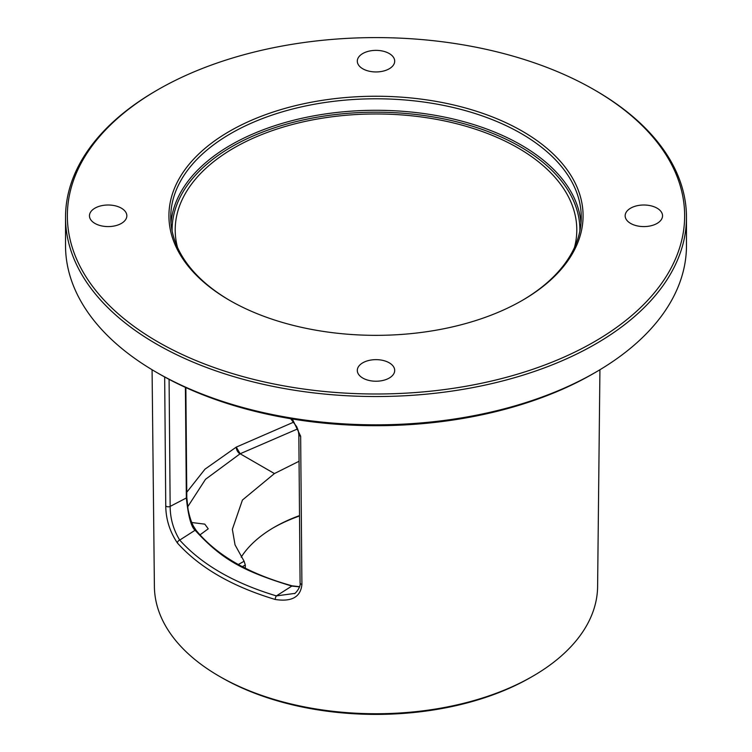 <?xml version="1.0" encoding="UTF-8"?>
<svg xmlns="http://www.w3.org/2000/svg" width="752" height="752" viewBox="0 0 752 752"><rect width="100%" height="100%" fill="white"/><g stroke="black" fill="none" stroke-linecap="round" stroke-linejoin="round"><path stroke-width="1.13" d="M65.527 217.29L65.527 245.575A310.473 179.249 0 0 0 156.463 372.325A310.473 179.249 0 0 0 595.537 372.325L595.537 372.325A310.473 179.249 0 0 0 686.473 245.575L686.473 217.29A310.473 179.249 0 0 0 595.537 90.541L594.249 89.798A308.649 178.196 0 0 0 157.751 89.789A308.649 178.196 180 0 0 157.751 89.798L156.463 90.541A310.473 179.249 0 0 0 65.527 217.29A310.473 179.249 0 0 0 257.184 382.89A310.473 179.249 0 0 0 595.537 344.031A310.473 179.249 0 0 0 686.473 217.29M156.463 90.541L157.751 89.798A308.649 178.196 180 0 0 157.751 341.803A308.649 178.196 180 0 0 594.249 341.803A308.649 178.196 0 0 0 594.249 89.798M592.961 373.819A306.825 177.143 0 0 0 592.961 373.81L595.537 372.325L592.961 373.819A306.825 177.143 180 0 1 159.039 373.81L156.463 372.325M152.073 369.74L154.395 586.579A221.614 127.943 0 0 0 219.293 676.264A221.614 127.943 0 0 0 532.707 676.264L532.707 676.264A221.614 127.943 0 0 0 597.605 586.579L599.927 369.74M574.481 247.474A200.793 115.93 0 0 0 576.793 230.62A200.793 115.93 0 0 0 453.418 122.933A200.793 115.93 0 0 0 234.013 147.928A200.793 115.93 0 0 0 175.207 230.62A200.793 115.93 0 0 0 177.519 247.474M186.759 492.269L204.986 469.173L236.269 447.102L293.759 422.107M521.775 300.706A205.249 118.496 0 0 0 581.249 217.29A205.249 118.496 0 0 0 454.546 107.809A205.249 118.496 0 0 0 230.864 133.489A205.249 118.496 180 0 0 170.751 217.29A205.249 118.496 180 0 0 230.225 300.706M229.576 131.262A207.073 119.549 0 0 0 229.576 300.33A207.073 119.549 0 0 0 522.424 300.33L522.424 300.33A207.073 119.549 0 0 0 522.424 131.262A207.073 119.549 0 0 0 229.576 131.262M662.54 215.796A18.697 10.791 180 0 1 643.844 226.587A18.697 10.791 180 0 1 625.156 215.796A18.697 10.791 180 0 1 643.844 205.005A18.697 10.791 180 0 1 662.54 215.796M376 50.365A18.697 10.791 180 0 1 394.697 61.156A18.697 10.791 180 0 1 376 71.948A18.697 10.791 180 0 1 357.303 61.156A18.697 10.791 180 0 1 376 50.365M89.46 215.796A18.697 10.791 180 0 1 108.156 205.005A18.697 10.791 180 0 1 126.844 215.796A18.697 10.791 180 0 1 108.156 226.587A18.697 10.791 180 0 1 89.46 215.796M376 381.226A18.697 10.791 180 0 1 357.303 370.435A18.697 10.791 180 0 1 376 359.644A18.697 10.791 180 0 1 394.697 370.435A18.697 10.791 180 0 1 376 381.226M185.406 387.374L186.346 497.974C188.282 516.239 191.196 527.002 195.097 530.254C221.567 559.074 241.834 570.787 291.804 586.09L299.522 586.842M186.74 497.147A1.372 0.799 179.5 0 1 186.806 497.382L188.038 509.311C190.378 520.826 193.161 525.686 193.574 526.381L196.225 530.498A1.372 1.015 141.1 0 0 195.097 530.254L179.719 540.086C173.383 529.662 170.196 518.429 170.159 506.397L169.087 379.356M196.225 530.498C216.839 555.399 248.827 573.842 292.19 585.846A1.372 0.47 105 0 0 291.804 586.09L276.398 595.904C233.966 583.138 201.743 564.526 179.719 540.086A2.735 1.993 -41.4 0 0 177.416 543.01C169.764 531.608 165.872 519.19 165.75 505.767L164.669 376.978M294.615 593.431L276.398 595.904A2.735 1.006 -73.6 0 0 275.223 599.476C232.293 586.569 199.684 567.751 177.416 543.01M292.321 418.986L300.65 436.198L301.909 584.379C300.706 596.985 291.804 602.023 275.223 599.476M530.752 677.392L530.752 677.392A218.851 126.355 180 0 1 530.752 677.392L532.707 676.264L530.752 677.392A218.851 126.355 180 0 1 221.248 677.392L219.293 676.264M299.522 515.975A146.396 84.515 0 0 0 273.455 527.725M241.185 557.157A143.66 82.936 180 0 1 274.414 527.161L274.424 527.161A143.66 82.936 180 0 1 274.424 527.161A143.66 82.936 0 0 1 299.512 515.609M245.302 568.221L245.302 565.025L244.109 561.265L235.047 544.89L232.349 529.314L242.435 500.042L274.424 473.563L240.132 453.766L297.679 428.894M299.061 461.258L274.424 473.563M187.633 506.904L205.531 479.287L240.132 453.766L236.269 447.102A5.471 3.262 61.8 0 0 240.001 453.841M191.779 522.518L204.798 524.144L208.229 528.825L199.976 534.888M172.123 230.986A203.886 117.707 180 0 1 231.832 146.668A203.886 117.707 0 0 1 454.885 121.363A203.886 117.707 0 0 1 579.877 230.986M170.995 223.034A205.249 118.496 180 0 1 230.864 144.995A205.249 118.496 0 0 1 449.922 118.243A205.249 118.496 0 0 1 581.005 223.034M185.857 387.581L186.806 497.382A1.372 0.799 179.5 0 1 186.346 497.974L170.159 506.397A2.735 1.598 -0.5 0 1 165.75 505.767M301.909 584.379A2.735 1.598 179.5 0 1 300.086 582.922A2.735 1.598 179.5 0 1 300.086 582.866M300.65 436.198A2.735 1.598 179.5 0 1 298.835 434.741M238.29 564.508L244.109 561.265M242.323 566.688L245.302 565.025M240.273 453.682A5.471 3.046 58.3 0 1 236.269 447.102M292.19 585.846L299.559 586.692M294.38 593.591L294.333 593.629C294.887 594.221 301.148 586.992 300.086 582.894L298.835 434.712L298.347 430.99L296.692 426.657L290.695 418.714"/></g></svg>
